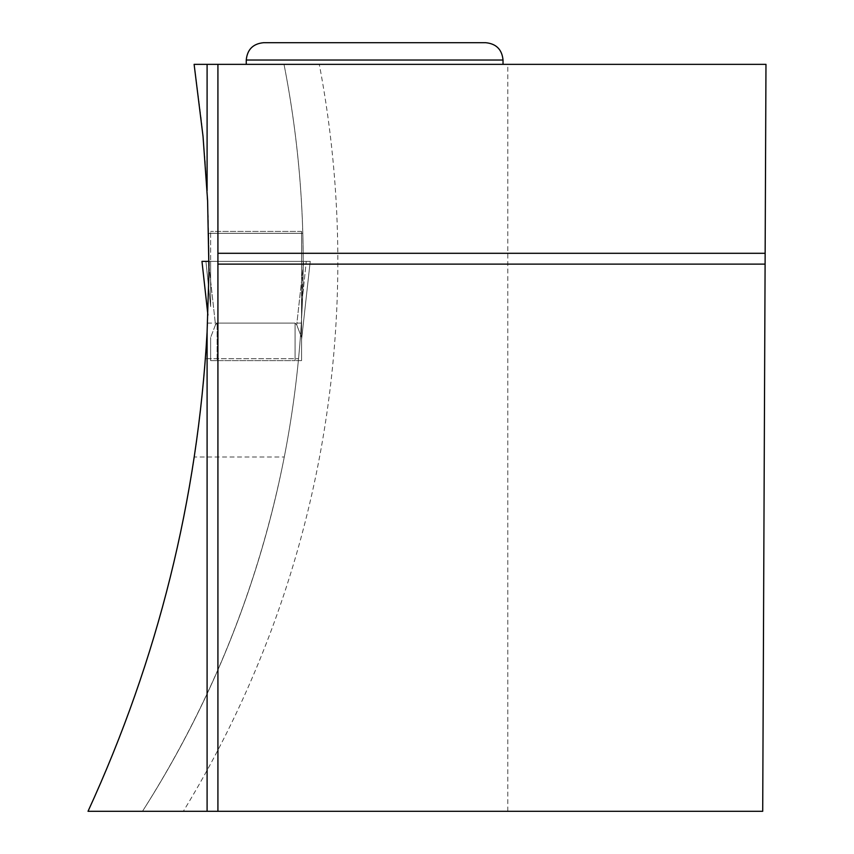 <?xml version="1.0" encoding="UTF-8"?>
<svg xmlns="http://www.w3.org/2000/svg" width="854" height="854" viewBox="0 0 854 854"><rect width="100%" height="100%" fill="white"/><g stroke="black" fill="none" stroke-linecap="round" stroke-linejoin="round"><path stroke-width="0.64" stroke-dasharray="4.27 3.2" d="M210.628 360.612L210.628 337.479L210.628 360.612L217.129 360.612L210.628 360.612M210.628 306.575L210.628 261.377L210.628 306.575L205.931 261.377L210.628 261.377L210.628 231.413L210.628 261.377L301.569 261.377L301.569 339.646L301.569 261.377L205.931 261.377L210.628 306.575M208.995 266.192L215.486 324.819L210.628 337.479L215.486 324.819L217.129 323.09L295.068 323.09L296.712 324.819L301.569 337.479L301.569 360.612L301.569 337.479L296.712 324.819L295.068 323.09L217.129 323.09L215.486 324.819L208.472 261.377L201.971 261.377L207.906 315.019M217.129 360.612L295.068 360.612L217.129 360.612L217.129 323.09L217.129 360.612M301.569 231.413L301.569 261.377L301.569 231.413L210.628 231.413L301.569 231.413M301.569 360.612L295.068 360.612L301.569 360.612M201.982 261.377L205.931 261.377L201.982 261.377L207.906 315.062M306.266 261.377L301.569 261.377L306.266 261.377L301.569 306.575L306.266 261.377L310.216 261.377L306.266 261.377M310.226 261.377L301.601 339.348L310.226 261.377L201.982 261.377L310.216 261.377L303.736 261.377L296.712 324.819L303.736 261.377L310.226 261.377L301.569 339.646L310.216 261.377L209.006 261.377L208.707 233.323L209.006 261.377L303.736 261.377L208.472 261.377M205.387 358.701A1310.378 1310.378 0 0 1 194.328 456.986L284.286 456.986A1021.245 1021.245 0 0 0 301.323 323.09L303.191 261.377L302.807 233.323L303.191 261.377L209.006 261.377L207.554 323.09A1310.378 1310.378 0 0 1 205.387 358.701L298.537 358.701L205.387 358.701M284.008 64.349L194.114 64.349L201.405 120.382L205.28 162.58L208.323 218.998L209.006 261.377L303.191 261.377C303.149 195.075 296.754 129.402 284.008 64.349A1021.245 1021.245 0 0 1 142.479 811.3L183.322 811.3A1055.886 1055.886 0 0 0 319.289 64.349L284.008 64.349A1021.245 1021.245 0 0 1 142.479 811.3L88.026 811.3C140.141 698.198 175.572 580.09 194.328 456.986M142.479 811.3C211.899 702.063 259.168 583.955 284.286 456.986M507.788 811.3L762.707 811.3L765.974 64.349L507.788 64.349L507.788 811.3L183.322 811.3M503.027 64.349L246.251 64.349L503.027 64.349M319.289 64.349L507.788 64.349M765.099 264.121L217.919 264.121M217.919 64.349L217.919 811.3M301.323 323.09L207.554 323.09M302.807 233.323L208.707 233.323L302.807 233.323M303.191 261.377L209.006 261.377L303.191 261.377M295.068 360.612L295.068 323.09L295.068 360.612M246.251 60.026L503.027 60.026"/><path stroke-width="1.28" d="M208.995 266.192L209.006 261.377L201.971 261.377L207.906 315.019M201.971 261.377L207.906 315.062M765.099 264.121L765.974 64.349L194.114 64.349L203.028 136.33L207.607 200.679L208.974 271.487L207.095 332.174C197.616 499.387 157.926 659.096 88.026 811.3L217.919 811.3L217.919 264.121L765.099 264.121L762.707 811.3L217.919 811.3M207.095 64.349L207.095 190.57M217.919 264.121L217.919 253.296L765.141 253.296M217.919 64.349L217.919 253.296M207.095 332.174L207.095 811.3M263.566 42.7L485.702 42.7L263.566 42.7C253.051 43.725 247.276 49.5 246.251 60.026L503.027 60.026L503.027 64.349M246.251 60.026L246.251 64.349M503.027 60.026C502.003 49.5 496.227 43.725 485.702 42.7"/></g></svg>
